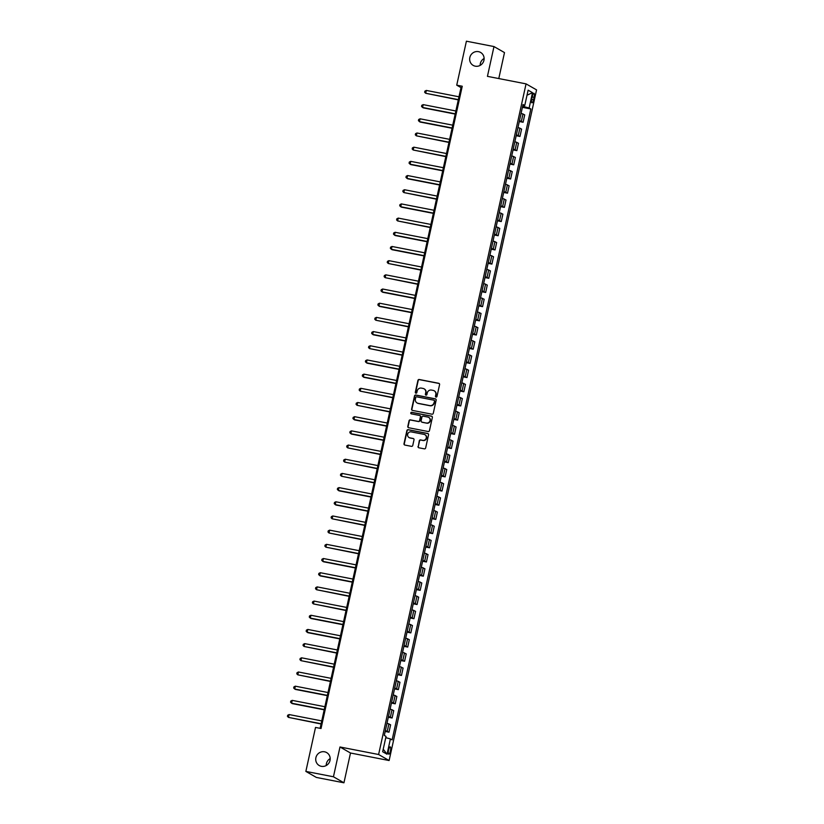 <?xml version="1.0" encoding="UTF-8"?>
<svg xmlns="http://www.w3.org/2000/svg" width="824" height="824" viewBox="0 0 824 824"><rect width="100%" height="100%" fill="white"/><g stroke="black" fill="none" stroke-linecap="round" stroke-linejoin="round"><path stroke-width="1.24" d="M436.051 397.086A0.803 0.772 -60.2 0 0 436.978 396.457L439.583 384.623A1.143 1.102 -60.2 0 0 438.739 383.294L419.251 379.503A1.143 1.102 -60.2 0 0 417.923 380.41L415.317 392.245A0.803 0.772 -60.2 0 0 415.904 393.172A0.803 0.772 -60.2 0 0 416.841 392.533L417.171 391.009A3.667 3.512 -60.2 0 1 421.424 388.114L423.042 388.434A3.667 3.512 -60.2 0 1 425.73 392.667L425.39 394.202A0.803 0.772 -60.2 0 0 425.977 395.129A0.803 0.772 -60.2 0 0 426.904 394.5L427.244 392.966A3.667 3.512 -60.2 0 1 431.498 390.071L433.115 390.391A3.667 3.512 -60.2 0 1 435.803 394.624L435.463 396.159A0.803 0.772 -60.2 0 0 436.051 397.086M324.553 751.797A7.468 7.169 -60.2 0 0 319.238 765.537A7.468 7.169 -60.2 0 0 329.672 761.561A7.468 7.169 -60.2 0 0 324.553 751.797M330.187 758.605A7.468 7.169 -60.2 0 0 326.222 765.527M478.487 51.654A7.468 7.169 -60.2 0 0 473.172 65.395A7.468 7.169 -60.2 0 0 483.606 61.419A7.468 7.169 -60.2 0 0 478.487 51.654M484.121 58.473A7.468 7.169 -60.2 0 0 480.155 65.395M390.401 751.045A3.729 0.999 101 0 0 390.205 746.853A3.729 0.999 101 0 0 388.578 750.005A3.729 0.999 101 0 0 388.774 754.187A3.729 0.999 101 0 0 390.401 751.045M418.026 446.454A1.143 1.102 -60.2 0 0 418.86 447.782L424.329 448.843A1.143 1.102 -60.2 0 0 425.658 447.947L428.552 434.794A1.143 1.102 -60.2 0 0 427.708 433.476L408.22 429.685A1.143 1.102 -60.2 0 0 406.891 430.581L403.997 443.724A1.143 1.102 -60.2 0 0 404.841 445.053L411.444 446.34A1.143 1.102 -60.2 0 0 412.773 445.434L414.009 439.81A1.143 1.102 -60.2 0 0 413.174 438.481L409.899 437.843A3.059 2.936 -60.2 0 1 407.787 433.846A3.059 2.936 -60.2 0 1 411.207 431.889L424.041 434.382A3.059 2.936 -60.2 0 1 426.142 438.389A3.059 2.936 -60.2 0 1 422.733 440.346L420.59 439.923A1.143 1.102 -60.2 0 0 419.262 440.83L418.304 446.618A1.143 1.102 -60.2 0 0 418.685 447.731M339.982 746.987L333.442 776.774L305.858 771.408L316.364 777.434L343.948 782.8L350.499 753.012L389.113 760.531L378.607 754.506L339.982 746.987L350.499 753.012M498.788 78.558L504.494 52.592L493.988 46.566L487.437 76.354L526.052 83.873L378.607 754.506M493.988 46.566L466.405 41.2L456.733 85.171L460.997 87.612L320.124 728.334M305.858 771.408L315.52 727.438L321.041 728.509L462.254 86.242L456.733 85.171M431.951 414.204A1.143 1.102 -60.2 0 0 433.28 413.298L436.164 400.155A1.143 1.102 -60.2 0 0 435.329 398.837L415.832 395.036A1.143 1.102 -60.2 0 0 414.503 395.942L411.619 409.085A1.143 1.102 -60.2 0 0 412.453 410.414L431.951 414.204M432.353 417.48L429.469 430.622A1.143 1.102 -60.2 0 1 428.14 431.529L408.642 427.728A1.143 1.102 -60.2 0 1 407.808 426.41L409.044 420.786A1.143 1.102 -60.2 0 1 410.373 419.88L418.283 421.414A1.143 1.102 -60.2 0 0 419.601 420.518L420.425 416.779A1.143 1.102 -60.2 0 0 419.591 415.461L411.361 413.854A0.803 0.772 -60.2 0 1 410.805 412.814A0.803 0.772 -60.2 0 1 411.701 412.299L431.519 416.151A1.143 1.102 -60.2 0 1 432.353 417.48M532.335 96.284L531.789 98.787A3.615 0.968 101 0 0 531.985 102.835A3.615 0.968 101 0 0 533.55 99.797L534.096 97.294A3.615 0.968 101 0 0 533.911 93.246A3.615 0.968 101 0 0 532.335 96.284M389.113 760.531L536.558 89.888L526.052 83.873M522.849 105.369L524.754 105.482L523.034 104.504L384.314 735.42L386.034 736.409L382.666 751.725L387.043 754.228L383.232 749.171M524.754 105.482L528.122 90.166L532.5 92.669L529.132 107.995L522.643 106.296M522.416 107.336L530.841 108.974L529.132 107.995M530.841 108.974L392.131 739.901L390.411 738.912L387.043 754.228M333.442 776.774L343.948 782.8M523.58 106.481L523.807 105.42M461.914 87.787L460.997 87.612M519.295 121.519L523.096 122.261L524.713 114.886L521.108 113.249M516.174 135.703L519.975 136.444L521.592 129.069L517.997 127.432M513.053 149.886L516.854 150.627L518.481 143.252L514.876 141.615M509.943 164.069L513.733 164.81L515.361 157.435L511.756 155.798M506.822 178.252L510.623 178.993L512.24 171.619L508.635 169.981M503.701 192.445L507.502 193.177L509.119 185.802L505.524 184.164M500.58 206.628L504.381 207.37L505.998 199.985L502.403 198.347M497.459 220.811L501.26 221.553L502.887 214.178L499.282 212.53M494.349 234.995L498.139 235.736L499.766 228.361L496.161 226.724M491.228 249.178L495.028 249.919L496.645 242.544L493.04 240.907M488.107 263.361L491.907 264.102L493.524 256.728L489.93 255.09M484.986 277.544L488.787 278.285L490.414 270.911L486.809 269.273M481.865 291.727L485.666 292.469L487.293 285.094L483.688 283.456M478.754 305.92L482.555 306.652L484.172 299.277L480.567 297.639M475.633 320.103L479.434 320.835L481.051 313.46L477.457 311.822M472.512 334.287L476.313 335.028L477.93 327.653L474.336 326.005M469.392 348.47L473.192 349.211L474.82 341.836L471.215 340.199M466.281 362.653L470.071 363.394L471.699 356.019L468.094 354.382M463.16 376.836L466.961 377.577L468.578 370.203L464.973 368.565M460.039 391.019L463.84 391.761L465.457 384.386L461.862 382.748M456.918 405.202L460.719 405.944L462.346 398.569L458.741 396.931M453.797 419.395L457.598 420.127L459.226 412.752L455.621 411.114M450.687 433.579L454.488 434.31L456.105 426.935L452.5 425.297M447.566 447.762L451.367 448.503L452.984 441.118L449.389 439.48M444.445 461.945L448.246 462.686L449.863 455.312L446.268 453.674M441.324 476.128L445.125 476.869L446.752 469.495L443.147 467.857M438.214 490.311L442.004 491.053L443.631 483.678L440.026 482.04M435.093 504.494L438.893 505.236L440.51 497.861L436.905 496.223M431.972 518.677L435.772 519.419L437.389 512.044L433.795 510.406M428.851 532.87L432.651 533.602L434.279 526.227L430.674 524.589M425.73 547.054L429.531 547.785L431.158 540.41L427.553 538.772M422.619 561.237L426.42 561.978L428.037 554.593L424.432 552.956M419.498 575.42L423.299 576.161L424.916 568.787L421.322 567.149M416.377 589.603L420.178 590.345L421.795 582.97L418.201 581.332M413.257 603.786L417.057 604.528L418.685 597.153L415.08 595.515M410.146 617.969L413.936 618.711L415.564 611.336L411.959 609.698M407.025 632.152L410.826 632.894L412.443 625.519L408.838 623.881M403.904 646.335L407.705 647.077L409.322 639.702L405.727 638.064M400.783 660.529L404.584 661.26L406.211 653.885L402.606 652.248M397.662 674.712L401.463 675.453L403.091 668.068L399.486 666.431M394.552 688.895L398.353 689.636L399.97 682.262L396.365 680.614M391.431 703.078L395.232 703.82L396.849 696.445L393.254 694.807M388.31 717.261L392.111 718.003L393.728 710.628L390.133 708.99M385.189 731.444L388.99 732.186L390.617 724.811L387.012 723.173M523.096 122.261L519.491 120.623M519.975 136.444L516.37 134.806M516.854 150.627L513.249 148.99M513.733 164.81L510.138 163.173M510.623 178.993L507.018 177.356M507.502 193.177L503.897 191.539M504.381 207.37L500.776 205.722M501.26 221.553L497.665 219.915M498.139 235.736L494.544 234.098M495.028 249.919L491.423 248.282M491.907 264.102L488.302 262.465M488.787 278.285L485.182 276.648M485.666 292.469L482.071 290.831M482.555 306.652L478.95 305.014M479.434 320.835L475.829 319.197M476.313 335.028L472.708 333.39M473.192 349.211L469.598 347.574M470.071 363.394L466.477 361.757M466.961 377.577L463.356 375.94M463.84 391.761L460.235 390.123M460.719 405.944L457.114 404.306M457.598 420.127L454.003 418.489M454.488 434.31L450.882 432.672M451.367 448.503L447.762 446.866M448.246 462.686L444.641 461.049M445.125 476.869L441.53 475.232M442.004 491.053L438.409 489.415M438.893 505.236L435.288 503.598M435.772 519.419L432.167 517.781M432.651 533.602L429.047 531.964M429.531 547.785L425.936 546.147M426.42 561.978L422.815 560.341M423.299 576.161L419.694 574.524M420.178 590.345L416.573 588.707M417.057 604.528L413.463 602.89M413.936 618.711L410.342 617.073M410.826 632.894L407.221 631.256M407.705 647.077L404.1 645.439M404.584 661.26L400.979 659.622M401.463 675.453L397.868 673.805M398.353 689.636L394.748 687.999M395.232 703.82L391.627 702.182M392.111 718.003L388.506 716.365M388.99 732.186L385.395 730.548M385.766 737.645L390.411 738.912M527.01 95.213L532.5 92.669M435.978 397.065A0.803 0.772 -60.2 0 1 435.752 396.323L436.081 394.789A3.667 3.512 -60.2 0 0 434.299 390.864M424.226 388.897A3.667 3.512 -60.2 0 1 426.008 392.832L425.678 394.366A0.803 0.772 -60.2 0 0 425.905 395.108M439.202 383.51A1.143 1.102 -60.2 0 0 439.027 383.459L419.529 379.668A1.143 1.102 -60.2 0 0 418.201 380.564L415.605 392.399A0.803 0.772 -60.2 0 0 415.832 393.151M435.783 399.043A1.143 1.102 -60.2 0 0 435.608 399.001L416.12 395.201A1.143 1.102 -60.2 0 0 414.791 396.107L411.897 409.25A1.143 1.102 -60.2 0 0 412.278 410.362M434.382 401.092A0.803 0.772 -60.2 0 0 433.795 400.165L416.687 396.828A0.803 0.772 -60.2 0 0 415.749 397.467L415.399 399.084A3.667 3.512 -60.2 0 0 418.077 403.317L429.778 405.593A3.667 3.512 -60.2 0 0 434.021 402.699L434.66 401.247A0.803 0.772 -60.2 0 0 434.155 400.34M417.181 403.008A3.667 3.512 -60.2 0 0 418.365 403.482L418.077 403.317M434.66 401.247L434.31 402.864A3.667 3.512 -60.2 0 1 430.056 405.758L418.365 403.482M420.044 415.667A1.143 1.102 -60.2 0 1 420.714 416.944L419.89 420.673A1.143 1.102 -60.2 0 1 418.561 421.579L410.661 420.044A1.143 1.102 -60.2 0 0 409.332 420.94L408.096 426.575A1.143 1.102 -60.2 0 0 408.467 427.677M431.982 416.367A1.143 1.102 -60.2 0 0 431.807 416.316L411.979 412.464A0.803 0.772 -60.2 0 0 411.279 413.833M426.482 423.011A3.059 2.936 -60.2 0 0 428.655 417.377A3.059 2.936 -60.2 0 0 427.79 417.057L423.268 416.172A1.143 1.102 -60.2 0 0 421.94 417.078L421.126 420.807A1.143 1.102 -60.2 0 0 421.96 422.135L426.77 423.176A3.059 2.936 -60.2 0 0 428.799 417.459M426.77 423.176L422.248 422.3M425.05 434.794A3.059 2.936 -60.2 0 1 423.011 440.51L420.868 440.088A1.143 1.102 -60.2 0 0 419.55 440.995L418.304 446.618M409.168 437.606A3.059 2.936 -60.2 0 0 410.177 438.007L409.899 437.843M413.627 438.698A1.143 1.102 -60.2 0 0 413.452 438.646L410.177 438.007M428.171 433.692A1.143 1.102 -60.2 0 0 427.996 433.64L408.498 429.84A1.143 1.102 -60.2 0 0 407.169 430.746L404.285 443.889A1.143 1.102 -60.2 0 0 404.666 445.001M458.978 96.789L426.317 90.434L425.689 93.277L458.298 99.889M426.317 90.434L424.906 91.134L424.659 92.267L425.689 93.277L458.35 99.632M455.857 110.983L423.196 104.627L422.578 107.46L423.289 107.862L455.178 114.073M423.196 104.627L421.785 105.318L421.538 106.45L422.578 107.46L455.229 113.815M452.737 125.166L420.075 118.81L419.457 121.643L420.168 122.055L452.057 128.256M420.075 118.81L418.674 119.501L418.417 120.634L419.457 121.643L452.118 127.998M449.616 139.349L416.965 132.994L416.336 135.826L448.936 142.439M416.965 132.994L415.553 133.684L415.306 134.817L416.336 135.826L448.998 142.181M446.505 153.532L413.844 147.177L413.215 150.009L445.825 156.622M413.844 147.177L412.433 147.867L412.185 149L413.215 150.009L445.877 156.364M443.384 167.715L410.723 161.36L410.105 164.192L410.805 164.604L442.704 170.805M410.723 161.36L409.312 162.05L409.065 163.193L410.105 164.192L442.756 170.547M440.263 181.898L407.602 175.543L406.984 178.386L407.695 178.787L439.583 184.998M407.602 175.543L406.201 176.233L405.944 177.376L406.984 178.386L439.645 184.741M437.142 196.081L404.491 189.726L403.863 192.569L436.463 199.181M404.491 189.726L403.08 190.426L402.833 191.559L403.863 192.569L436.524 198.924M434.032 210.264L401.37 203.909L400.742 206.752L401.453 207.154L433.342 213.365M401.37 203.909L399.959 204.609L399.712 205.743L400.742 206.752L433.403 213.107M430.911 224.447L398.25 218.092L397.621 220.935L430.231 227.548M398.25 218.092L396.838 218.793L396.591 219.926L397.621 220.935L430.283 227.29M427.79 238.641L395.129 232.286L394.511 235.118L395.221 235.53L427.11 241.731M395.129 232.286L393.718 232.976L393.47 234.109L394.511 235.118L427.162 241.473M424.669 252.824L392.008 246.469L391.39 249.301L392.1 249.713L423.989 255.914M392.008 246.469L390.607 247.159L390.349 248.292L391.39 249.301L424.051 255.656M421.548 267.007L388.897 260.652L388.269 263.484L420.868 270.097M388.897 260.652L387.486 261.342L387.239 262.475L388.269 263.484L420.93 269.839M418.438 281.19L385.776 274.835L385.148 277.667L417.758 284.28M385.776 274.835L384.365 275.525L384.118 276.668L385.148 277.667L417.809 284.022M415.317 295.373L382.655 289.018L382.037 291.861L382.738 292.262L414.637 298.473M382.655 289.018L381.244 289.708L380.997 290.851L382.037 291.861L414.688 298.216M412.196 309.556L379.534 303.201L378.916 306.044L379.627 306.446L411.516 312.656M379.534 303.201L378.134 303.901L377.876 305.034L378.916 306.044L411.578 312.399M409.075 323.739L376.424 317.384L375.796 320.227L408.395 326.84M376.424 317.384L375.013 318.085L374.766 319.218L375.796 320.227L408.457 326.582M405.964 337.922L373.303 331.567L372.675 334.41L373.385 334.812L405.274 341.023M373.303 331.567L371.892 332.268L371.645 333.401L372.675 334.41L405.336 340.765M402.843 352.116L370.182 345.761L369.554 348.593L402.163 355.206M370.182 345.761L368.771 346.451L368.524 347.584L369.554 348.593L402.215 354.948M399.722 366.299L367.061 359.944L366.443 362.776L367.154 363.188L399.043 369.389M367.061 359.944L365.65 360.634L365.403 361.767L366.443 362.776L399.094 369.131M396.602 380.482L363.94 374.127L363.322 376.959L364.033 377.371L395.922 383.572M363.94 374.127L362.539 374.817L362.282 375.95L363.322 376.959L395.983 383.315M393.481 394.665L360.83 388.31L360.201 391.142L392.801 397.755M360.83 388.31L359.418 389L359.171 390.133L360.201 391.142L392.863 397.498M390.37 408.848L357.709 402.493L357.08 405.326L389.69 411.938M357.709 402.493L356.298 403.183L356.05 404.327L357.08 405.326L389.742 411.681M387.249 423.031L354.588 416.676L353.97 419.519L354.67 419.921L386.569 426.132M354.588 416.676L353.177 417.377L352.929 418.51L353.97 419.519L386.621 425.874M384.128 437.214L351.467 430.859L350.849 433.702L351.56 434.104L383.448 440.315M351.467 430.859L350.066 431.56L349.809 432.693L350.849 433.702L383.5 440.057M381.007 451.398L348.356 445.042L347.728 447.885L380.327 454.498M348.356 445.042L346.945 445.743L346.698 446.876L347.728 447.885L380.389 454.24M377.886 465.591L345.235 459.236L344.607 462.068L377.207 468.681M345.235 459.236L343.824 459.926L343.577 461.059L344.607 462.068L377.268 468.423M374.776 479.774L342.114 473.419L341.486 476.251L374.096 482.864M342.114 473.419L340.703 474.109L340.456 475.242L341.486 476.251L374.148 482.607M371.655 493.957L338.994 487.602L338.376 490.435L339.086 490.847L370.975 497.047M338.994 487.602L337.582 488.292L337.335 489.425L338.376 490.435L371.027 496.79M368.534 508.14L335.873 501.785L335.255 504.618L335.965 505.03L367.854 511.23M335.873 501.785L334.472 502.475L334.214 503.608L335.255 504.618L367.916 510.973M365.413 522.323L332.762 515.968L332.134 518.801L364.733 525.413M332.762 515.968L331.351 516.658L331.104 517.802L332.134 518.801L364.795 525.156M362.303 536.506L329.641 530.151L329.013 532.994L361.623 539.607M329.641 530.151L328.23 530.852L327.983 531.985L329.013 532.994L361.674 539.349M359.182 550.689L326.52 544.334L325.892 547.177L358.502 553.79M326.52 544.334L325.109 545.035L324.862 546.168L325.892 547.177L358.553 553.532M356.061 564.873L323.399 558.518L322.781 561.36L323.492 561.762L355.381 567.973M323.399 558.518L321.999 559.218L321.741 560.351L322.781 561.36L355.432 567.715M352.94 579.066L320.279 572.711L319.661 575.543L320.371 575.945L352.26 582.156M320.279 572.711L318.878 573.401L318.631 574.534L319.661 575.543L352.322 581.899M349.819 593.249L317.168 586.894L316.54 589.726L349.139 596.339M317.168 586.894L315.757 587.584L315.51 588.717L316.54 589.726L349.201 596.082M346.708 607.432L314.047 601.077L313.419 603.91L346.029 610.522M314.047 601.077L312.636 601.767L312.389 602.9L313.419 603.91L346.08 610.265M343.587 621.615L310.926 615.26L310.308 618.093L311.019 618.505L342.908 624.705M310.926 615.26L309.515 615.95L309.268 617.083L310.308 618.093L342.959 624.448M340.466 635.798L307.805 629.443L307.187 632.276L307.898 632.688L339.787 638.888M307.805 629.443L306.404 630.133L306.147 631.277L307.187 632.276L339.849 638.631M337.346 649.981L304.695 643.626L304.066 646.469L336.666 653.082M304.695 643.626L303.284 644.317L303.036 645.46L304.066 646.469L336.728 652.824M334.235 664.165L301.574 657.809L300.945 660.652L333.555 667.265M301.574 657.809L300.163 658.51L299.915 659.643L300.945 660.652L333.607 667.007M331.114 678.348L298.453 671.993L297.825 674.835L330.434 681.448M298.453 671.993L297.042 672.693L296.794 673.826L297.825 674.835L330.486 681.191M327.993 692.531L295.332 686.176L294.714 689.019L295.425 689.42L327.313 695.631M295.332 686.176L293.931 686.876L293.674 688.009L294.714 689.019L327.365 695.374M324.872 706.724L292.211 700.369L291.593 703.202L292.304 703.614L324.192 709.814M292.211 700.369L290.81 701.059L290.563 702.192L291.593 703.202L324.254 709.557M321.751 720.907L289.1 714.552L288.472 717.385L321.072 723.997M289.1 714.552L287.689 715.242L287.442 716.375L288.472 717.385L321.133 723.74M521.376 121.272L522.993 113.897M518.255 135.455L519.882 128.081M515.134 149.638L516.761 142.264M512.023 163.832L513.64 156.447M508.902 178.015L510.519 170.64M505.782 192.198L507.399 184.823M502.661 206.381L504.288 199.006M499.54 220.564L501.167 213.189M496.429 234.747L498.046 227.373M493.308 248.93L494.925 241.556M490.187 263.113L491.815 255.739M487.066 277.307L488.694 269.922M483.956 291.49L485.573 284.115M480.835 305.673L482.452 298.298M477.714 319.856L479.331 312.481M474.593 334.039L476.221 326.664M471.472 348.222L473.1 340.848M468.362 362.406L469.979 355.031M465.241 376.589L466.858 369.214M462.12 390.772L463.747 383.397M458.999 404.965L460.626 397.59M455.888 419.148L457.505 411.773M452.767 433.331L454.385 425.957M449.647 447.514L451.264 440.14M446.526 461.697L448.153 454.323M443.405 475.881L445.032 468.506M440.294 490.064L441.911 482.689M437.173 504.247L438.79 496.872M434.052 518.44L435.68 511.055M430.931 532.623L432.559 525.249M427.821 546.806L429.438 539.432M424.7 560.99L426.317 553.615M421.579 575.173L423.196 567.798M418.458 589.356L420.086 581.981M415.337 603.539L416.965 596.164M412.227 617.722L413.844 610.347M409.106 631.915L410.723 624.53M405.985 646.098L407.612 638.724M402.864 660.281L404.491 652.907M399.743 674.465L401.37 667.09M396.632 688.648L398.25 681.273M393.512 702.831L395.129 695.456M390.391 717.014L392.018 709.639M387.27 731.197L388.897 723.822M532.201 96.923L534.096 97.294M531.665 99.426L533.55 99.797"/></g></svg>
